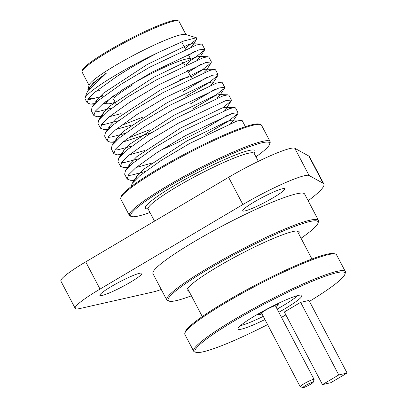 <?xml version="1.0" encoding="UTF-8"?>
<svg xmlns="http://www.w3.org/2000/svg" width="408" height="408" viewBox="0 0 408 408"><rect width="100%" height="100%" fill="white"/><g stroke="black" fill="none" stroke-linecap="round" stroke-linejoin="round"><path stroke-width="0.61" d="M185.11 48.506L196.585 39.316L196.386 37.755L185.451 34.43A54.697 6.38 152.3 0 0 115.602 65.346A54.697 6.38 152.3 0 0 89.265 84.93L87.888 89.255L87.955 90.668M196.386 37.755L183.733 41.009L158.365 52.505A64.5 7.528 152.3 0 0 116.168 74.863A64.5 7.528 152.3 0 0 85.109 97.956A64.5 7.528 152.3 0 0 85.124 98.945L87.159 102.816L90.347 104.055L95.263 103.545M127.179 179.046L124.634 174.201L125.455 170.794L133.023 163.103L154.438 147.762L182.84 130.841L229.77 108.543L234.6 107.539L235.518 107.88L238.058 112.73L232.315 113.393L185.385 135.686L156.983 152.607L135.563 167.948L128.663 174.701L127.179 179.046L130.366 180.285L135.283 179.775M227.945 114.918L203.24 129.611L173.726 144.417L160.538 150.333M205.785 134.462L228.312 121.237L237.833 113.653L238.058 112.73M131.187 186.609L132.126 183.498L139.694 175.807L161.109 160.466L189.511 143.545L236.441 121.252L241.271 120.243L242.184 120.59L245.376 126.664M158.365 52.505C144.437 59.665 130.636 67.621 116.963 76.378L95.543 91.718L88.643 98.471L87.159 102.816M93.83 115.52L91.285 110.675L92.101 107.268L99.669 99.578L121.089 84.237L149.491 67.315L196.421 45.023L201.251 44.013L202.164 44.36L204.709 49.205L198.966 49.868L152.036 72.165L123.634 89.082L102.214 104.422L95.314 111.175L93.83 115.52L97.012 116.764L101.934 116.249M194.596 51.393L188.669 55.284M190.271 60.721L194.963 57.712L204.484 50.128L204.709 49.205M100.501 128.224L97.956 123.379L98.772 119.978L106.34 112.282L127.76 96.941L156.162 80.024L203.092 57.727L207.922 56.717L208.835 57.064L211.38 61.909L205.632 62.572L158.702 84.869L130.3 101.786L108.885 117.127L101.985 123.879L100.501 128.224L103.683 129.469L108.599 128.953M201.266 64.097L188.435 72.155M190.98 77L201.634 70.416L211.155 62.837L211.38 61.909M107.166 140.928L104.627 136.083L105.442 132.682L113.011 124.986L134.426 109.645L162.833 92.728L209.763 70.431L214.593 69.421L215.506 69.768L218.05 74.613L212.303 75.276L165.373 97.573L136.971 114.495L115.556 129.831L108.656 136.588L107.166 140.928L110.354 142.173L115.27 141.658M207.932 76.801L183.233 91.499M185.773 96.344L208.304 83.12L217.826 75.541L218.05 74.613M113.837 153.637L111.292 148.787L112.113 145.386L119.682 137.69L141.097 122.354L169.499 105.432L216.429 83.135L221.264 82.125L222.176 82.472L224.721 87.317L218.974 87.98L172.043 110.277L143.641 127.199L122.227 142.535L115.321 149.292L113.837 153.637L117.025 154.877L121.941 154.362M214.603 89.505L189.899 104.203M192.443 109.048L214.975 95.829L224.492 88.245L224.721 87.317M120.508 166.342L117.963 161.497L118.784 158.09L126.353 150.394L147.767 135.058L176.169 118.136L223.1 95.839L227.929 94.829L228.847 95.176L231.392 100.021L225.644 100.684L178.714 122.981L150.312 139.903L128.897 155.244L121.992 161.996L120.508 166.342L123.695 167.581L128.612 167.071M222.513 107.952L231.163 100.949L231.392 100.021M87.817 99.659A64.5 7.528 152.3 0 0 93.616 98.522L88.868 98.18M102.836 96.043L93.616 98.522M111.751 108.023L97.894 111.659L94.773 111.919M118.422 120.727L104.565 124.364L101.444 124.624M120.967 125.572L143.33 116.953M125.093 133.431L111.231 137.068L108.115 137.333M127.638 138.276L150.001 129.657M131.764 146.135L117.902 149.772L114.786 150.037M138.434 158.839L124.573 162.476L121.457 162.741M120.788 197.88L121.227 196.513A78.433 9.149 -27.7 0 1 158.987 168.428A78.433 9.149 -27.7 0 1 259.151 124.098L260.528 124.517A79.463 9.272 152.3 0 0 159.049 169.432A79.463 9.272 152.3 0 0 120.788 197.88A79.463 9.272 152.3 0 0 120.809 199.104L129.382 215.439A79.463 9.272 -27.7 0 1 167.627 185.768A79.463 9.272 -27.7 0 1 270.096 141.561A79.463 9.272 -27.7 0 1 270.116 142.78L269.678 144.151A78.433 9.149 152.3 0 0 238.18 151.174A78.433 9.149 152.3 0 0 168.519 186.578A78.433 9.149 152.3 0 0 131.753 216.566A78.433 9.149 152.3 0 0 149.971 212.466M270.096 141.561L261.523 125.225A79.463 9.272 152.3 0 0 260.528 124.517M255.964 156.82A78.433 9.149 152.3 0 0 269.678 144.151M111.287 286.538A23.735 2.769 152.3 0 0 99.863 295.402A23.735 2.769 152.3 0 0 130.473 282.198A23.735 2.769 152.3 0 0 141.897 273.335A23.735 2.769 152.3 0 0 111.287 286.538M318.459 220.356L304.643 194.04A85.654 9.996 152.3 0 0 194.188 241.689A85.654 9.996 152.3 0 0 152.964 273.671L166.78 299.987A85.654 9.996 -27.7 0 1 208.004 268.005A85.654 9.996 -27.7 0 1 318.459 220.356A85.654 9.996 -27.7 0 1 318.48 221.671L318.046 223.043A84.624 9.874 152.3 0 0 284.055 230.622A84.624 9.874 152.3 0 0 208.896 268.816A84.624 9.874 152.3 0 0 169.228 301.17A84.624 9.874 152.3 0 0 191.403 295.82M301.048 238.257A84.624 9.874 152.3 0 0 318.046 223.043M188.975 291.2A63.26 7.38 -27.7 0 1 187.073 289.517A63.26 7.38 -27.7 0 1 217.53 266.863A63.26 7.38 -27.7 0 1 298.319 231.112A63.26 7.38 -27.7 0 1 298.625 233.636M254.159 201.986A23.735 2.769 152.3 0 0 242.734 210.849A23.735 2.769 152.3 0 0 273.345 197.645A23.735 2.769 152.3 0 0 284.764 188.782A23.735 2.769 152.3 0 0 254.159 201.986M185.961 34.583L178.99 21.308A54.697 6.38 152.3 0 0 178.306 20.818A54.697 6.38 152.3 0 0 108.457 51.734A54.697 6.38 152.3 0 0 82.12 71.318A54.697 6.38 152.3 0 0 82.136 72.155L89.107 85.435M82.12 71.318L82.559 69.947A53.662 6.263 -27.7 0 1 108.395 50.73A53.662 6.263 -27.7 0 1 176.929 20.4L178.306 20.818M186.329 64.576A47.471 5.539 152.3 0 0 190.699 59.15A47.471 5.539 152.3 0 0 129.479 85.558A47.471 5.539 152.3 0 0 122.216 90.005M114.169 95.431A47.471 5.539 152.3 0 0 106.636 103.285A47.471 5.539 152.3 0 0 115.199 102.275M132.733 84.823A39.423 4.6 152.3 0 0 113.761 99.542L116.423 104.611M191.158 78.147A39.423 4.6 152.3 0 0 191.194 77.413A39.423 4.6 152.3 0 0 179.413 79.917M184.824 65.28L183.569 62.893A39.423 4.6 152.3 0 0 182.585 62.455M75.194 308.356L60.899 281.132A51.602 6.018 -27.7 0 1 85.731 261.865L228.602 177.312A51.602 6.018 -27.7 0 1 294.795 148.267L308.815 156.04A107.329 12.521 -27.7 0 1 309.539 156.738L323.835 183.967A107.329 12.521 152.3 0 0 323.111 183.263L309.091 175.496A51.602 6.018 152.3 0 0 242.893 204.536L100.026 289.088A51.602 6.018 152.3 0 0 75.194 308.356A51.602 6.018 152.3 0 0 80.136 308.484L153.26 291.939A51.602 6.018 152.3 0 0 161.257 289.466M308.152 200.721A107.329 12.521 152.3 0 0 323.835 183.967M169.228 301.17L167.851 300.752A85.654 9.996 -27.7 0 1 166.78 299.987M131.753 216.566L130.376 216.148A79.463 9.272 -27.7 0 1 129.382 215.439M145.105 171.549L131.243 175.18L128.127 175.445M106.651 72.915L96.701 80.519L90.168 87.256L87.985 90.622L106.651 72.915L93.508 82.712L87.888 89.255M96.069 91.285L99.914 90.484M190.618 47.104L193.076 44.742L192.54 43.758L188.246 44.707L147.079 64.581L103.372 93.228L96.839 99.96L95.962 102.862M102.739 103.989L106.585 103.188M197.288 59.808L199.747 57.446L199.211 56.462L194.917 57.416L153.75 77.291L110.043 105.932L103.51 112.664L102.632 115.566M109.41 116.693L121.151 113.613M203.959 72.512L206.417 70.151L205.882 69.166L201.588 70.12L160.421 89.995L116.713 118.636L110.18 125.368L109.303 128.27M116.081 129.397L131.427 125.098M210.63 85.216L213.088 82.855L212.553 81.875L208.253 82.824L167.091 102.699L123.384 131.34L116.846 138.072L115.969 140.974M122.752 142.101L151.541 132.641M217.301 97.92L219.754 95.559L219.224 94.579L214.924 95.528L173.762 115.403L130.055 144.044L123.517 150.776L122.64 153.678M129.423 154.811L144.769 150.511M223.972 110.629L226.425 108.268L225.889 107.284L221.595 108.232L180.433 128.107L136.721 156.749L130.188 163.481L129.311 166.388M136.094 167.515L151.439 163.215M230.642 123.333L233.096 120.972L232.56 119.988L228.266 120.936L187.104 140.811L143.392 169.453L136.859 176.19L135.981 179.092M85.109 97.956L86.506 93.575L87.985 90.622M259.57 314.44A11.353 1.326 -27.7 0 1 259.106 314.537A11.353 1.326 -27.7 0 1 258.3 314.456A11.353 1.326 -27.7 0 1 258.963 313.482M277.221 303.894A11.353 1.326 -27.7 0 1 277.593 303.817A11.353 1.326 -27.7 0 1 278.399 303.899A11.353 1.326 -27.7 0 1 277.664 304.934M297.753 295.56A35.19 4.106 -27.7 0 1 277.154 309.075M263.267 316.368A35.19 4.106 -27.7 0 1 240.445 325.65M314.073 379.399L275.482 305.893A7.844 0.913 152.3 0 0 274.732 305.878A7.844 0.913 152.3 0 0 266.705 309.494A7.844 0.913 152.3 0 0 261.594 313.186L300.186 386.692A7.844 0.913 -27.7 0 1 305.296 383A7.844 0.913 -27.7 0 1 313.324 379.384A7.844 0.913 -27.7 0 1 314.073 379.399A7.844 0.913 -27.7 0 1 314.078 379.522L313.201 382.265A5.778 0.673 152.3 0 0 312.645 382.163A5.778 0.673 152.3 0 0 306.444 384.989A5.778 0.673 152.3 0 0 303.042 387.6A5.778 0.673 152.3 0 0 303.521 387.564A5.778 0.673 152.3 0 0 309.147 385.06A5.778 0.673 152.3 0 0 313.201 382.265M303.042 387.6L300.283 386.764A7.844 0.913 -27.7 0 1 300.186 386.692M275.849 306.587A10.322 1.204 152.3 0 0 277.68 304.756A10.322 1.204 152.3 0 0 276.69 304.72A10.322 1.204 152.3 0 0 271.478 306.74M264.568 310.366A10.322 1.204 152.3 0 0 259.406 314.349A10.322 1.204 152.3 0 0 260.391 314.364A10.322 1.204 152.3 0 0 261.962 313.88M309.458 301.359A84.624 9.874 152.3 0 0 344.913 274.227A84.624 9.874 152.3 0 0 310.927 281.806A84.624 9.874 152.3 0 0 235.768 320A84.624 9.874 152.3 0 0 196.1 352.354A84.624 9.874 152.3 0 0 267.592 324.615M196.1 352.354L194.723 351.936A85.654 9.996 -27.7 0 1 193.652 351.171A85.654 9.996 -27.7 0 1 234.875 319.189A85.654 9.996 -27.7 0 1 345.331 271.539A85.654 9.996 -27.7 0 1 345.352 272.855L344.913 274.227M345.331 271.539L336.564 254.842A85.654 9.996 152.3 0 0 335.493 254.077A85.654 9.996 152.3 0 0 226.109 302.491A85.654 9.996 152.3 0 0 184.865 333.158A85.654 9.996 152.3 0 0 184.885 334.473L193.652 351.171M184.865 333.158L185.303 331.786A84.624 9.874 -27.7 0 1 226.047 301.486A84.624 9.874 -27.7 0 1 334.116 253.659L335.493 254.077M278.827 312.258A36.118 4.213 152.3 0 0 284.57 308.958A36.118 4.213 152.3 0 0 301.879 295.372A36.118 4.213 152.3 0 0 255.372 315.568A36.118 4.213 152.3 0 0 237.946 328.935A36.118 4.213 152.3 0 0 264.935 319.551M322.458 384.591L330.801 382.704L347.101 373.055L338.757 374.942L322.458 384.591L284.345 311.987L300.64 302.343L338.757 374.942M347.101 373.055L308.983 300.456L300.64 302.343M281.484 317.322A84.624 9.874 152.3 0 0 285.886 314.93M148.063 208.871A61.919 7.227 -27.7 0 1 175.19 185.069A61.919 7.227 -27.7 0 1 233.335 155.825A61.919 7.227 -27.7 0 1 254.087 153.204M254.046 152.755L254.169 153.398A59.859 6.982 152.3 0 0 176.98 186.696A59.859 6.982 152.3 0 0 148.175 209.044L154.53 221.146M323.111 183.263L308.815 156.04M309.091 175.496L294.795 148.267M242.893 204.536L228.602 177.312M100.026 289.088L85.731 261.865M147.711 208.58L148.175 209.044M254.169 153.398L258.341 161.349M101.985 94.427L103.204 96.752M105.748 101.597L106.636 103.285M187.369 70.125L191.194 77.413M181.616 41.846L185.497 49.24M188.042 54.085L190.699 59.15M201.251 44.013L192.54 43.758M92.101 107.268L96.839 99.96M207.922 56.717L199.211 56.462M98.772 119.978L103.51 112.664M214.593 69.421L205.882 69.166M105.442 132.682L110.18 125.368M221.264 82.125L212.553 81.875M112.113 145.386L116.846 138.072M227.929 94.829L219.224 94.579M118.784 158.09L123.517 150.776M234.6 107.539L225.889 107.284M125.455 170.794L130.188 163.481M241.271 120.243L232.56 119.988M132.126 183.498L136.859 176.19M193.076 44.742L196.585 39.321M94.636 104.183L90.347 104.055M199.747 57.446L204.484 50.128M101.306 116.887L97.012 116.764M206.417 70.151L211.155 62.837M107.977 129.591L103.683 129.469M213.088 82.855L217.826 75.541M114.648 142.295L110.354 142.173M219.754 95.559L224.492 88.245M121.319 154.999L117.025 154.877M226.425 108.268L231.163 100.949M127.99 167.708L123.695 167.581M233.096 120.972L237.833 113.653M134.655 180.412L130.366 180.285M259.406 314.349L258.896 313.543M277.68 304.756L277.307 303.873M297.218 230.959L311.947 259.009M187.573 288.527L202.297 316.572"/></g></svg>
